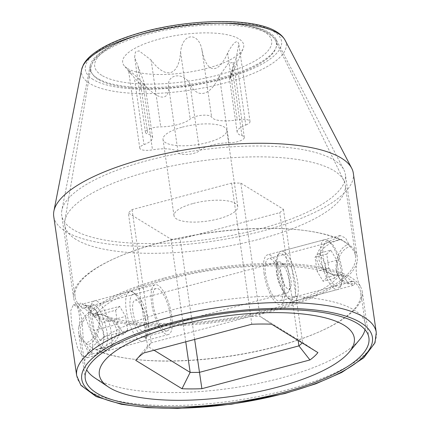 <?xml version="1.0" encoding="UTF-8"?>
<svg xmlns="http://www.w3.org/2000/svg" width="430" height="430" viewBox="0 0 430 430"><rect width="100%" height="100%" fill="white"/><g stroke="black" fill="none" stroke-linecap="round" stroke-linejoin="round"><path stroke-width="0.32" stroke-dasharray="2.15 1.61" d="M154.058 350.24L147.549 346.247L136.842 359.034M132.048 209.614L151.247 342.834A82.436 25.746 -8.2 0 0 147.549 346.247L128.355 213.027L170.963 239.166A82.436 25.746 171.8 0 0 180.191 239.144L279.715 212.667A82.436 25.746 171.8 0 0 283.408 209.254L240.8 183.115A82.436 25.746 171.8 0 0 231.571 183.137L132.048 209.614A82.436 25.746 171.8 0 0 128.355 213.027M185.755 341.812L170.963 239.166M170.237 314.9A21.898 7.321 -104.9 0 1 167.329 330.82A21.898 7.321 -104.9 0 1 153.161 304.424A21.898 7.321 -104.9 0 1 156.069 288.503A21.898 7.321 -104.9 0 1 170.237 314.9M251.754 324.252L250.771 316.356L151.247 342.834L143.706 352.998M231.571 183.137L250.771 316.356A82.436 25.746 -8.2 0 1 260 316.335L271.647 324.209M240.8 183.115L260 316.335L302.607 342.473L317.91 352.584M283.408 209.254L302.607 342.473A82.436 25.746 -8.2 0 1 302.177 342.93M194.645 339.447L180.191 239.144M193.323 203.438A32.202 10.057 -8.2 0 1 237.752 206.545A32.202 10.057 -8.2 0 1 218.44 218.843A32.202 10.057 -8.2 0 1 174.01 215.731A32.202 10.057 -8.2 0 1 193.323 203.438M282.687 284.988A21.898 7.321 -104.9 0 1 279.774 300.909A21.898 7.321 -104.9 0 1 265.611 274.512A21.898 7.321 -104.9 0 1 268.519 258.591A21.898 7.321 -104.9 0 1 282.687 284.988M298.13 340.447L279.715 212.667M339.55 278.903L339.641 279.005C339.119 278.108 338.947 276.909 339.119 275.404C339.001 274.947 340.259 276.415 330.181 284.198C317.566 293.609 289.793 305.375 254.517 313.287C196.607 327.413 124.77 325.752 103.759 314.97L112.214 320.543L116.809 329.111C117.944 341.64 103.248 347.956 95.852 349.574L94.675 350.149L87.817 344.645A141.685 44.252 -8.2 0 1 80.302 333.078A141.685 44.252 -8.2 0 1 165.292 278.984A141.685 44.252 -8.2 0 1 345.231 276.173L332.084 274.442L323.639 268.874L319.038 260.3C317.877 247.825 332.562 241.456 339.996 239.838L341.173 239.263L348.031 244.767C340.77 246.288 334.959 258.457 336.115 270.776L339.55 278.903L345.811 282.08L353.267 281.102L352.433 281.585L345.231 276.173M339.996 239.838A141.685 44.252 -8.2 0 0 160.057 242.649A141.685 44.252 -8.2 0 0 75.067 296.748A141.685 44.252 -8.2 0 0 82.581 308.31L90.026 307.332L96.293 310.508L99.733 318.635C100.894 330.89 95.094 343.124 87.817 344.645M95.852 349.574A141.685 44.252 171.8 0 0 275.791 346.763A141.685 44.252 171.8 0 0 360.775 292.663A141.685 44.252 171.8 0 0 353.267 281.102M365.027 329.697A141.685 44.252 171.8 0 0 365.312 324.15A141.685 44.252 171.8 0 0 169.828 310.471A141.685 44.252 171.8 0 0 84.844 364.57A141.685 44.252 171.8 0 0 86.683 369.805M94.713 377.846A141.685 44.252 171.8 0 0 280.328 378.25A141.685 44.252 171.8 0 0 359.593 339.678M75.959 239.413A141.685 44.252 -8.2 0 1 64.774 225.293A141.685 44.252 -8.2 0 1 64.844 220.816A141.685 44.252 -8.2 0 1 149.758 171.194A141.685 44.252 -8.2 0 1 334.056 170.758A141.685 44.252 -8.2 0 1 343.914 180.6A141.685 44.252 -8.2 0 1 345.247 184.878A141.685 44.252 -8.2 0 1 260.257 238.972A141.685 44.252 -8.2 0 1 75.959 239.413M82.581 308.31L83.415 307.826L90.617 313.239A141.685 44.252 171.8 0 0 270.556 310.428A141.685 44.252 171.8 0 0 355.54 256.334A141.685 44.252 171.8 0 0 348.031 244.767M103.759 314.97L90.617 313.239M127.495 68.515A61.151 19.097 171.8 0 0 191.001 71.799A61.151 19.097 171.8 0 0 243.133 48.724A61.151 19.097 171.8 0 0 238.892 38.883A61.151 19.097 171.8 0 0 164.12 37.878A61.151 19.097 171.8 0 0 124.286 65.849A61.151 19.097 171.8 0 0 127.495 68.515M152.607 137.53L145.034 84.984L134.628 57.228L135.402 52.019L139.046 50.842L151.118 60.039C165.937 80.152 178.842 75.707 180.573 52.202C182.664 31.96 199.009 32.175 202.003 50.235C206.814 74.191 218.375 74.46 227.647 53.019C232.162 44.473 235.549 40.769 237.801 41.893L238.827 43.978L236.145 58.227L245.772 125.039A22.93 7.159 171.8 0 0 237.166 132.155A22.93 7.159 171.8 0 0 241.966 135.66A11.282 3.526 -8.2 0 1 244.326 137.385A11.282 3.526 -8.2 0 1 229.029 142.835A22.93 7.159 171.8 0 0 199.574 150.667A11.282 3.526 -8.2 0 1 187.878 154.386A11.282 3.526 -8.2 0 1 178.144 152.634A22.93 7.159 171.8 0 0 152.494 149.855A11.282 3.526 -8.2 0 1 139.766 148.14A11.282 3.526 -8.2 0 1 144.002 144.641A22.93 7.159 171.8 0 0 152.607 137.53A22.93 7.159 171.8 0 0 147.807 134.026A11.282 3.526 -8.2 0 1 145.448 132.3A11.282 3.526 -8.2 0 1 160.745 126.85A22.93 7.159 171.8 0 0 190.2 119.013A11.282 3.526 -8.2 0 1 201.896 115.294A11.282 3.526 -8.2 0 1 211.63 117.051A22.93 7.159 171.8 0 0 237.279 119.83A11.282 3.526 -8.2 0 1 250.007 121.54A11.282 3.526 -8.2 0 1 245.772 125.039M236.145 58.227C228.943 82.399 227.674 85.941 232.34 68.843L229.722 79.485L243.133 48.724M241.966 135.66L232.34 68.843L233.506 62.307L228.319 63.339L219.402 76.019L229.029 142.835M139.766 148.14L128.586 70.579L129.344 70.746C131.623 72.063 136.133 76.164 142.868 83.038C157.708 100.238 169.517 102.216 168.517 85.823C167.232 74.229 183.18 71.692 189.947 83.855C197.241 98.986 210.394 96.25 219.402 76.019M128.586 70.579L134.375 77.83L144.002 144.641M145.034 84.984L142.851 86.769L134.375 77.83M182.331 127.14A32.202 10.057 -8.2 0 1 226.76 130.247A32.202 10.057 -8.2 0 1 207.443 142.545A32.202 10.057 -8.2 0 1 163.013 139.433A32.202 10.057 -8.2 0 1 182.331 127.14M92.364 353.256L95.729 353.863L99.072 351.025C108.129 348.983 120.771 340.157 119.013 329.848C117.718 319.64 102.985 312.132 93.837 314.695C91.004 309.976 88.182 306.681 85.382 304.811L82.49 304.075L80.55 306.542C90.343 303.661 96.47 307.321 98.927 317.528C100.303 327.612 94.718 340.754 85.785 342.877C87.645 348.096 89.838 351.557 92.364 353.256M171.742 315.824A25.762 8.611 -104.9 0 1 168.323 334.556A25.762 8.611 -104.9 0 1 151.656 303.499A25.762 8.611 -104.9 0 1 155.079 284.767A25.762 8.611 -104.9 0 1 171.742 315.824M355.298 282.87L353.358 285.337L348.348 282.951L342.011 274.716C333.04 277.361 318.028 269.696 316.829 259.564C315.152 249.158 327.563 240.553 336.771 238.387L340.114 235.543L345.543 237.983L350.063 246.535C341.028 248.809 335.594 261.682 336.921 271.884C339.404 282.085 345.532 285.746 355.298 282.87M264.101 273.587A25.762 8.611 75.1 0 0 280.769 304.644A25.762 8.611 75.1 0 0 284.192 285.912A25.762 8.611 75.1 0 0 267.524 254.856A25.762 8.611 75.1 0 0 264.101 273.587M104.597 350.004A25.762 8.611 -104.9 0 1 104.345 349.843A25.762 8.611 -104.9 0 1 92.783 327.993A25.762 8.611 -104.9 0 1 91.961 303.29A25.762 8.611 -104.9 0 1 94.482 300.887A25.762 8.611 -104.9 0 1 97.615 301.559A25.762 8.611 -104.9 0 1 110.419 327.784A25.762 8.611 -104.9 0 1 107.726 350.676A25.762 8.611 -104.9 0 1 104.597 350.004M132.811 292.196A25.762 8.611 75.1 0 0 129.677 291.524A25.762 8.611 75.1 0 0 126.984 314.416A25.762 8.611 75.1 0 0 139.793 340.641A25.762 8.611 75.1 0 0 142.921 341.312A25.762 8.611 75.1 0 0 145.442 338.91A25.762 8.611 75.1 0 0 144.62 314.206A25.762 8.611 75.1 0 0 133.058 292.357A25.762 8.611 75.1 0 0 132.811 292.196M136.181 294.442A22.543 7.536 75.1 0 0 130.446 310.245A22.543 7.536 75.1 0 0 142.287 336.83A22.543 7.536 75.1 0 0 147.232 335.319A22.543 7.536 75.1 0 0 146.512 313.701A22.543 7.536 75.1 0 0 136.396 294.582A22.543 7.536 75.1 0 0 136.181 294.442M95.116 305.364A22.543 7.536 -104.9 0 1 106.962 331.949A22.543 7.536 -104.9 0 1 101.227 347.752A22.543 7.536 -104.9 0 1 101.007 347.612A22.543 7.536 -104.9 0 1 90.891 328.498A22.543 7.536 -104.9 0 1 90.171 306.88A22.543 7.536 -104.9 0 1 95.116 305.364M102.189 322.65L96.159 312.578L92.144 316.485L94.159 330.471L100.19 340.544L104.2 336.631L102.189 322.65L125.651 316.405L119.621 306.332L96.159 312.578M119.621 306.332L115.606 310.245L92.144 316.485M115.606 310.245L117.621 324.231L94.159 330.471M104.2 336.631L127.667 330.39L123.652 334.303L100.19 340.544M123.652 334.303L117.621 324.231M127.667 330.39L125.651 316.405M141.416 330.777A16.098 5.38 -104.9 0 1 133.413 314.384A16.098 5.38 -104.9 0 1 135.095 300.075A16.098 5.38 -104.9 0 1 137.052 300.5A16.098 5.38 -104.9 0 1 145.055 316.888A16.098 5.38 -104.9 0 1 143.373 331.197A16.098 5.38 -104.9 0 1 141.416 330.777M280.763 262.273A16.098 5.38 75.1 0 0 278.807 261.849A16.098 5.38 75.1 0 0 277.124 276.157A16.098 5.38 75.1 0 0 285.128 292.55A16.098 5.38 75.1 0 0 287.084 292.97A16.098 5.38 75.1 0 0 288.659 291.465A16.098 5.38 75.1 0 0 288.148 276.028A16.098 5.38 75.1 0 0 280.919 262.37A16.098 5.38 75.1 0 0 280.763 262.273M284.133 264.52A12.879 4.305 75.1 0 0 280.854 273.55A12.879 4.305 75.1 0 0 287.622 288.74A12.879 4.305 75.1 0 0 290.449 287.874A12.879 4.305 75.1 0 0 290.04 275.522A12.879 4.305 75.1 0 0 284.257 264.6A12.879 4.305 75.1 0 0 284.133 264.52M329.579 241.741A23.827 7.966 -104.9 0 1 329.81 241.891A23.827 7.966 -104.9 0 1 340.501 262.101A23.827 7.966 -104.9 0 1 341.264 284.95A23.827 7.966 -104.9 0 1 336.034 286.552A23.827 7.966 -104.9 0 1 323.516 258.446A23.827 7.966 -104.9 0 1 329.579 241.741M330.788 250.163L326.773 254.076L328.789 268.057L334.819 278.129L338.835 274.222L336.819 260.236L330.788 250.163L319.06 253.281L315.045 257.194L317.06 271.179L323.091 281.252L327.106 277.339L325.091 263.359L319.06 253.281M326.773 254.076L315.045 257.194M336.819 260.236L325.091 263.359M338.835 274.222L327.106 277.339M334.819 278.129L323.091 281.252M328.789 268.057L317.06 271.179M327.558 240.392A25.762 8.611 -104.9 0 1 327.805 240.553A25.762 8.611 -104.9 0 1 339.367 262.402A25.762 8.611 -104.9 0 1 340.189 287.106A25.762 8.611 -104.9 0 1 337.668 289.508A25.762 8.611 -104.9 0 1 334.535 288.836A25.762 8.611 -104.9 0 1 321.731 262.612A25.762 8.611 -104.9 0 1 324.424 239.72A25.762 8.611 -104.9 0 1 327.558 240.392M284.149 251.937A25.762 8.611 -104.9 0 1 296.953 278.162A25.762 8.611 -104.9 0 1 294.26 301.059A25.762 8.611 -104.9 0 1 291.131 300.382A25.762 8.611 -104.9 0 1 290.879 300.226A25.762 8.611 -104.9 0 1 279.317 278.377A25.762 8.611 -104.9 0 1 278.495 253.668A25.762 8.611 -104.9 0 1 281.016 251.265A25.762 8.611 -104.9 0 1 284.149 251.937M282.65 254.227A23.827 7.966 -104.9 0 1 295.173 282.327A23.827 7.966 -104.9 0 1 289.105 299.033A23.827 7.966 -104.9 0 1 288.879 298.888A23.827 7.966 -104.9 0 1 278.183 278.678A23.827 7.966 -104.9 0 1 277.42 255.823A23.827 7.966 -104.9 0 1 282.65 254.227M164.566 277.93A143.292 44.758 -8.2 0 1 360.544 286.713A143.292 44.758 -8.2 0 1 362.275 291.766A143.292 44.758 -8.2 0 1 276.323 346.478A143.292 44.758 -8.2 0 1 99.045 351.38L94.707 355.803L88.575 352.788L83.388 341.78A143.292 44.758 -8.2 0 1 78.615 332.643A143.292 44.758 -8.2 0 1 78.846 327.305A143.292 44.758 -8.2 0 1 164.566 277.93M83.388 341.78L82.13 321.441C80.947 314.658 79.684 309.772 78.346 306.784L80.636 302.903L86.457 305.923L93.998 316.383A143.292 44.758 -8.2 0 0 271.276 311.481A143.292 44.758 171.8 0 0 357.002 262.106A143.292 44.758 171.8 0 0 357.233 256.769A143.292 44.758 171.8 0 0 159.525 242.934A143.292 44.758 -8.2 0 0 73.573 297.646L61.694 215.231A143.292 44.758 -8.2 0 1 61.839 210.297A143.292 44.758 -8.2 0 1 147.646 160.514A143.292 44.758 -8.2 0 1 334.04 160.073A143.292 44.758 -8.2 0 1 343.823 169.662A143.292 44.758 -8.2 0 1 345.354 174.354A143.292 44.758 -8.2 0 1 259.403 229.066A143.292 44.758 -8.2 0 1 73.009 229.507A143.292 44.758 -8.2 0 1 61.694 215.231M78.346 306.784A143.292 44.758 -8.2 0 1 75.298 302.698A143.292 44.758 -8.2 0 1 73.573 297.646M93.998 316.383C98.997 321.64 102.157 327.687 103.474 334.535C104.13 341.458 102.652 347.075 99.045 351.38M71.676 324.22L77.615 348.219L82.291 355.927L87.36 357.755L92.439 351.181L93.02 337.313L84.441 314.679L78.271 307.079L73.288 304.859L70.73 310.788L71.676 324.22M353.32 173.204A151.344 47.268 -8.2 0 1 262.542 230.991A151.344 47.268 -8.2 0 1 65.677 231.458A151.344 47.268 -8.2 0 1 53.728 216.376M275.829 38.969A94.347 29.471 -8.2 0 0 269.39 32.658A94.347 29.471 171.8 0 0 167.609 28.256A94.347 29.471 171.8 0 0 90.166 65.725A94.347 29.471 171.8 0 0 97.519 78.373A94.347 29.471 -8.2 0 0 209.216 80.765A94.347 29.471 -8.2 0 0 275.829 38.969L343.823 169.662M98.271 79.41A93.713 29.267 -8.2 0 1 90.923 67.107A93.713 29.267 -8.2 0 1 167.49 29.708A93.713 29.267 -8.2 0 1 268.981 34.002A93.713 29.267 -8.2 0 1 275.496 40.511A93.713 29.267 -8.2 0 1 208.824 81.867A93.713 29.267 -8.2 0 1 98.271 79.41M101.77 75.357A89.397 27.923 -8.2 0 1 148.334 32.314A89.397 27.923 -8.2 0 1 264.617 32.04A89.397 27.923 -8.2 0 1 218.053 75.083A89.397 27.923 -8.2 0 1 101.77 75.357M142.868 83.038L152.494 149.855M168.517 85.823L178.144 152.634M189.947 83.855L199.574 150.667M227.647 53.019L237.279 119.83M202.003 50.235L211.63 117.051M180.573 52.202L190.2 119.013M151.118 60.039L160.745 126.85M138.18 67.214L147.807 134.026M76.68 375.637A151.344 47.268 171.8 0 0 285.493 390.252A151.344 47.268 171.8 0 0 376.271 332.465M285.133 40.286A103.42 32.304 -8.2 0 1 212.108 86.102A103.42 32.304 -8.2 0 1 89.677 83.479A103.42 32.304 -8.2 0 1 81.614 69.612M93.154 79.534A99.142 30.965 -8.2 0 1 144.797 31.804A99.142 30.965 -8.2 0 1 273.754 31.497A99.142 30.965 -8.2 0 1 222.117 79.228A99.142 30.965 -8.2 0 1 93.154 79.534M141.164 353.842L136.331 359.625M167.329 330.82L94.675 350.149M352.433 281.585L279.774 300.909M84.844 364.57L80.302 333.078M75.067 296.748L64.774 225.293M96.293 310.508L96.207 310.406C96.728 311.304 96.9 312.502 96.728 314.007C96.841 314.464 95.589 312.997 105.667 305.214C118.282 295.802 146.055 284.036 181.331 276.125C239.241 261.999 311.078 263.66 332.084 274.442M156.069 288.503L83.415 307.826M341.173 239.263L268.519 258.591M365.312 324.15L360.775 292.663M355.54 256.334L345.247 184.878M343.914 180.6L275.496 40.511C273.84 37.286 271.201 34.593 267.584 32.433L262.246 29.729C254.313 26.45 244.025 24.365 231.399 23.473L208.147 23.172C184.852 24.166 162.454 27.816 140.949 34.126C123.163 39.458 109.715 45.757 100.588 53.03C96.96 55.948 94.283 59.055 92.541 62.35L90.923 67.107L64.844 220.816M131.134 74.025L124.286 65.849M244.326 137.385L233.506 62.307M237.166 132.155L229.593 79.604M250.007 121.54L238.827 43.978M145.448 132.3L134.628 57.228M237.752 206.545L226.76 130.247M174.01 215.731L163.013 139.433M168.323 334.556L95.729 353.863M155.079 284.767L82.485 304.075M353.358 285.337L280.769 304.644M340.114 235.549L267.524 254.856M129.677 291.524L94.482 300.887M136.396 294.582L133.058 292.357M147.232 335.319L145.442 338.91M142.921 341.312L107.726 350.676M101.007 347.612L104.345 349.843M90.171 306.88L91.961 303.29M278.807 261.849L135.095 300.075M284.257 264.6L280.919 262.37M290.449 287.874L288.659 291.465M287.084 292.97L143.373 331.197M329.81 241.891L327.805 240.553M341.264 284.95L340.189 287.106M337.668 289.508L294.26 301.059M288.879 298.888L290.879 300.226M277.42 255.823L278.495 253.668M324.424 239.72L281.016 251.265M368.913 337.851L362.275 291.766M357.233 256.769L345.354 174.354M78.846 327.305C80.566 318.684 79.383 310.481 75.298 302.698M357.002 262.106C355.282 270.728 356.465 278.93 360.544 286.713M85.258 378.728L78.615 332.643M87.36 357.76L94.707 355.803M73.288 304.854L80.636 302.903M90.166 65.725L61.839 210.297"/><path stroke-width="0.64" d="M277.049 387.279A128.806 40.232 171.8 0 0 349.112 352.213A128.806 40.232 171.8 0 0 311.75 315.142A128.806 40.232 171.8 0 0 176.596 325.66A128.806 40.232 171.8 0 0 108.312 386.914A128.806 40.232 171.8 0 0 277.049 387.279M181.998 388.736L135.74 360.362A95.315 29.772 -8.2 0 1 136.331 359.625A95.315 29.772 -8.2 0 1 143.706 352.998L251.754 324.252A95.315 29.772 -8.2 0 1 271.647 324.209L317.91 352.584A95.315 29.772 -8.2 0 1 309.944 359.948L201.89 388.688A95.315 29.772 -8.2 0 1 181.998 388.736L190.157 372.385L154.058 350.24M136.842 359.034L135.74 360.362M302.177 342.93A82.436 25.746 -8.2 0 1 298.909 345.887L199.386 372.364A82.436 25.746 -8.2 0 1 190.157 372.385L185.755 341.812M298.13 340.447L298.909 345.887L309.944 359.948M194.645 339.447L201.89 388.688M86.683 369.805A141.685 44.252 171.8 0 0 94.713 377.846L108.312 386.914M349.112 352.213L359.593 339.678A141.685 44.252 171.8 0 0 365.027 329.697M171.21 324.016A143.292 44.758 -8.2 0 1 368.913 337.851A143.292 44.758 -8.2 0 1 282.962 392.563A143.292 44.758 -8.2 0 1 85.258 378.728A143.292 44.758 -8.2 0 1 171.21 324.016M53.728 216.376A151.344 47.268 -8.2 0 1 53.884 211.168A151.344 47.268 -8.2 0 1 144.507 158.589A151.344 47.268 -8.2 0 1 341.372 158.122A151.344 47.268 -8.2 0 1 351.702 168.248A151.344 47.268 -8.2 0 1 353.32 173.204L376.271 332.465A151.344 47.268 171.8 0 0 167.458 317.851A151.344 47.268 171.8 0 0 76.68 375.637L53.728 216.376M284.343 393.412A146.834 45.865 171.8 0 0 360.829 322.715A146.834 45.865 171.8 0 0 169.828 323.166A146.834 45.865 171.8 0 0 93.342 393.864A146.834 45.865 171.8 0 0 284.343 393.412M53.884 211.168L81.614 69.612A103.42 32.304 -8.2 0 1 166.507 28.547A103.42 32.304 -8.2 0 1 278.07 33.368A103.42 32.304 -8.2 0 1 285.133 40.286L351.702 168.248M81.614 69.612L83.296 64.876C85.124 61.399 87.94 58.098 91.746 54.97C101.604 46.983 116.272 40.028 135.746 34.099C185.303 18.71 253.958 16.894 276.721 31.89C280.527 34.169 283.327 36.969 285.133 40.286M76.68 375.637L80.926 385.328L96.148 396.551L121.325 404.281L147.474 407.694L177.617 408.5L231.571 404.2L284.891 393.531L315.84 383.791L341.689 372.471L363.753 357.798L374.992 342.807L376.271 332.465"/></g></svg>
